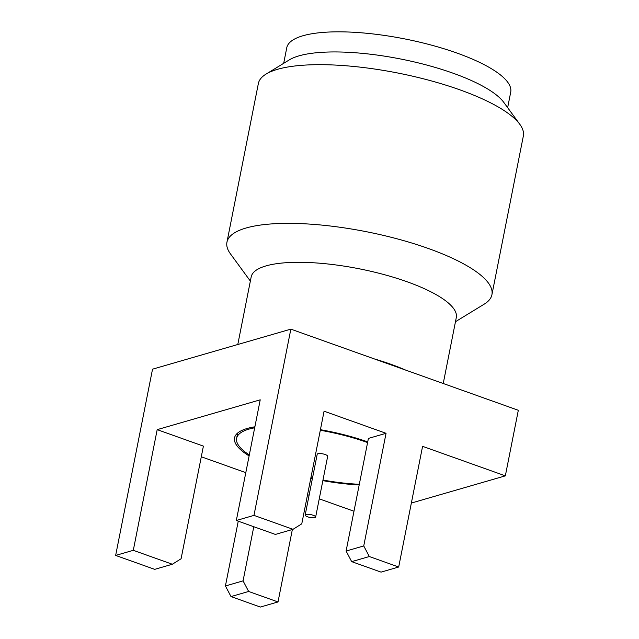 <?xml version="1.0" encoding="UTF-8"?>
<svg xmlns="http://www.w3.org/2000/svg" width="639" height="639" viewBox="0 0 639 639"><rect width="100%" height="100%" fill="white"/><g stroke="black" fill="none" stroke-linecap="round" stroke-linejoin="round"><path stroke-width="0.96" d="M320.299 430.263A87.487 24.218 11.2 0 1 367.098 442.38A87.487 24.218 11.2 0 1 367.585 442.555M359.318 484.29A87.487 24.218 11.2 0 1 322.975 480.057M312.511 477.98A87.487 24.218 11.2 0 1 310.921 477.637M249.114 455.919A89.62 24.809 11.2 0 1 235.16 436.07A89.62 24.809 11.2 0 1 254.881 426.796M320.419 429.688A89.62 24.809 11.2 0 1 367.713 441.892M374.134 358.854A104.556 28.947 11.2 0 1 390.78 364.23A104.556 28.947 11.2 0 1 405.693 370.109M237.796 344.501L251.183 276.911A104.556 28.947 11.2 0 1 407.107 281.767A104.556 28.947 11.2 0 1 456.302 317.519L443.234 383.504M250.352 281.088L230.471 253.899A135.069 37.397 11.2 0 1 226.941 242.221A135.069 37.397 11.2 0 1 428.378 248.499A135.069 37.397 11.2 0 1 491.926 294.691A135.069 37.397 11.2 0 1 484.218 304.148L455.479 321.705M226.941 242.221L258.364 83.533A135.069 37.397 11.2 0 1 266.08 74.076A135.069 37.397 11.2 0 1 459.8 89.811A135.069 37.397 11.2 0 1 519.826 124.317A135.069 37.397 11.2 0 1 523.349 135.995L491.926 294.691M266.08 74.076L289.299 59.89A114.157 31.607 11.2 0 1 453.027 73.189A114.157 31.607 11.2 0 1 503.764 102.352L519.826 124.317M283.684 63.317L286.759 47.765A114.157 31.607 11.2 0 1 457.013 53.077A114.157 31.607 11.2 0 1 510.721 92.112L507.646 107.664M305.937 514.443A5.336 1.478 11.2 0 1 311.96 514.89A5.336 1.478 11.2 0 1 315.642 517.079A5.336 1.478 11.2 0 1 314.891 517.638A5.336 1.478 11.2 0 1 308.861 517.199A5.336 1.478 11.2 0 1 305.178 515.01A5.336 1.478 11.2 0 1 305.937 514.443M305.178 515.01L317.208 454.265A5.336 1.478 11.2 0 1 317.958 453.706A5.336 1.478 11.2 0 1 323.989 454.145A5.336 1.478 11.2 0 1 327.671 456.334L315.642 517.079M230.998 596.57L225.423 585.971L243.068 580.867L248.643 591.466L230.998 596.57L260.369 607.05L278.013 601.946L248.643 591.466M172.338 564.245L181.093 558.758L203.402 446.126L157.186 429.64L133.295 550.323L172.338 564.245L154.694 569.357L115.651 555.427L133.295 550.323M411.356 503.053L505.337 475.855L518.317 410.286L290.849 329.141L152.529 369.182L115.651 555.427M505.337 475.855L422.587 446.334L398.688 567.017L369.318 556.537L351.674 561.641L346.098 551.042L363.743 545.938L369.318 556.537M398.688 567.017L381.044 572.121L351.674 561.641M157.186 429.64L260.225 399.822L236.326 520.497L275.377 534.428L293.021 529.316L301.776 523.828L324.077 411.196L386.052 433.306L363.743 545.938M293.021 529.316L253.971 515.385L290.849 329.141M236.326 520.497L253.971 515.385M386.052 433.306L368.407 438.41L346.098 551.042M292.358 529.507L278.013 601.946M253.787 526.728L243.068 580.867M238.251 521.184L225.423 585.971M307.551 494.682L309.092 495.233M319.252 498.851L353.982 511.24M201.293 456.773L245.799 472.652M359.19 484.953A89.62 24.809 11.2 0 1 322.863 480.632M312.399 478.563A89.62 24.809 11.2 0 1 310.81 478.212M249.314 454.928A87.487 24.218 11.2 0 1 236.622 438.306A87.487 24.218 11.2 0 1 254.689 427.787M236.622 438.306L237.668 433.026"/></g></svg>
